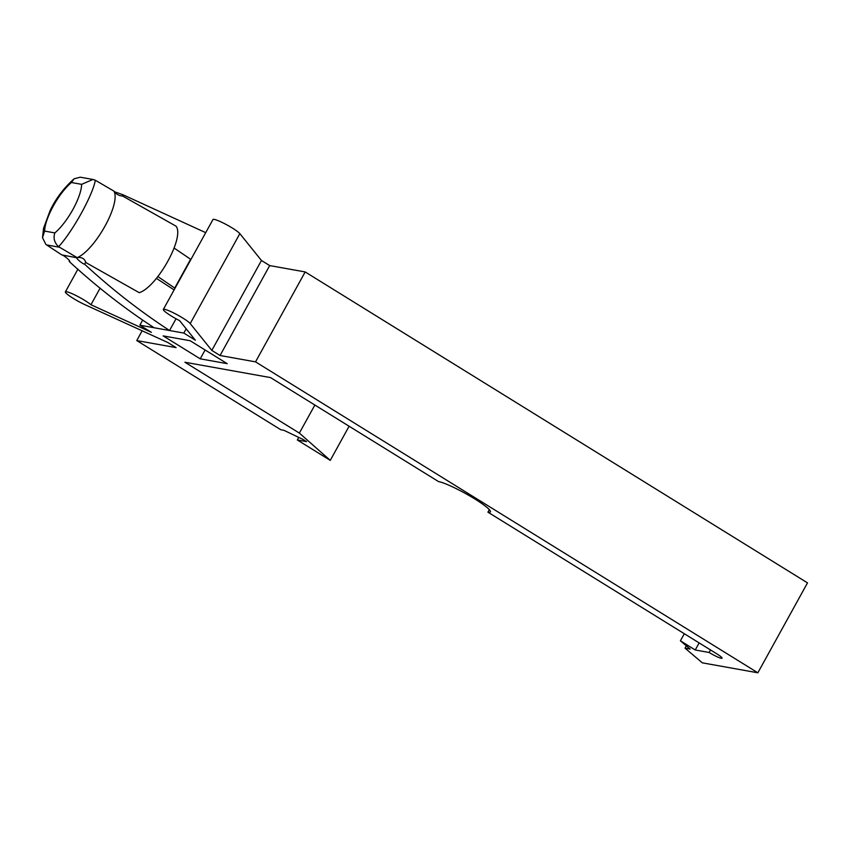 <?xml version="1.0" encoding="UTF-8"?>
<svg xmlns="http://www.w3.org/2000/svg" width="850" height="850" viewBox="0 0 850 850"><rect width="100%" height="100%" fill="white"/><g stroke="black" fill="none" stroke-linecap="round" stroke-linejoin="round"><path stroke-width="1.27" d="M176.035 318.761L169.554 330.522L154.126 327.749C124.334 308.306 96.018 286.206 69.19 261.449C71.878 262.076 64.058 255.17 61.763 254.894L76.744 257.752M205.721 232.666L122.963 194.756L114.92 191.909M113.921 191.112L95.328 180.242C92.916 194.788 72.771 231.296 58.629 246.702L77.18 257.656C95.349 249.889 120.998 203.416 113.921 191.112C116.301 194.289 119.17 195.904 122.527 195.978L175.982 226.143C185.045 236.799 157.388 286.896 139.251 292.687L85.797 262.523C84.607 258.591 81.728 256.976 77.18 257.656C74.502 257.04 82.312 263.936 84.618 264.212C111.446 288.968 139.751 311.068 169.554 330.522L183.823 333.072L186.171 328.822M95.328 180.242L92.926 179.467L81.642 184.344L71.432 182.516C58.618 193.301 44.954 218.057 44.625 231.083L54.836 232.911C67.649 222.126 81.313 197.37 81.642 184.344M58.629 246.702C54.4 242.781 53.136 238.181 54.836 232.911M92.926 179.467L80.282 177.204L74.12 178.766L71.432 182.516M61.763 254.894L45.847 244.407L42.5 237.649L44.625 231.083M142.566 320.28L139.857 325.199L151.385 332.329L90.95 304.746A15.544 2.019 -151.1 0 0 76.086 295.577A15.544 2.019 -151.1 0 0 65.386 291.879A15.544 2.019 -151.1 0 0 71.379 297.192A15.544 2.019 -151.1 0 0 85.021 304.714L167.854 342.529L176.088 347.618L136.754 340.574L280.861 429.771L283.942 430.323L303.291 439.588L306.584 441.628L297.33 439.971L330.267 460.36L299.37 433.096L184.907 362.238L270.523 377.591L438.515 481.578A31.078 4.048 28.9 0 1 470.092 496.124A31.078 4.048 28.9 0 1 490.429 511.891A31.078 4.048 28.9 0 1 487.921 512.157L716.847 653.862A10.359 1.349 28.9 0 1 722.064 658.176A10.359 1.349 28.9 0 1 709.134 652.481L695.236 649.984L680.414 640.815L690.136 649.071L685.036 648.157L702.323 662.841L757.86 672.796L255.531 361.866L220.054 355.502L211.82 350.413L190.209 323.574A15.544 2.019 -151.1 0 0 175.822 314.054A15.544 2.019 -151.1 0 0 163.338 309.442A15.544 2.019 -151.1 0 0 179.584 320.631L195.351 340.212L183.823 333.072M154.126 327.749L139.857 325.199M156.379 278.375L174.123 289.914M175.036 288.256L157.856 276.569M190.921 259.473L174.133 248.062M174.707 288.065L190.591 259.293M122.963 194.756L122.251 196.042M85.797 262.076L84.618 264.212M163.157 335.888L190.156 340.733L227.216 363.672L200.218 358.828L163.157 335.888M757.86 672.796L807.5 582.877L305.171 271.936L269.694 265.582L261.46 260.483L239.849 233.644A15.544 2.019 -151.1 0 0 225.462 224.124A15.544 2.019 -151.1 0 0 212.978 219.512L163.338 309.442M699.146 642.898L695.236 649.984M684.324 633.728L680.414 640.815M710.536 649.952L709.134 652.481M686.322 645.83L685.036 648.157M489.324 509.618L487.921 512.157M297.33 439.971L298.743 437.41M142.152 330.788L136.754 340.574M349.106 426.233L330.267 460.36M205.105 349.977L200.218 358.828M261.46 260.483L211.82 350.413M269.694 265.582L220.054 355.502M305.171 271.936L255.531 361.866M314.861 405.036L299.37 433.096M100.141 288.108L90.95 304.746M46.569 244.928L59.426 247.233M239.849 233.644L190.209 323.574M74.12 178.766C63.601 188.286 55.601 198.9 50.118 210.598L43.594 228.14L42.5 237.649M65.386 291.879L77.934 269.131"/></g></svg>
